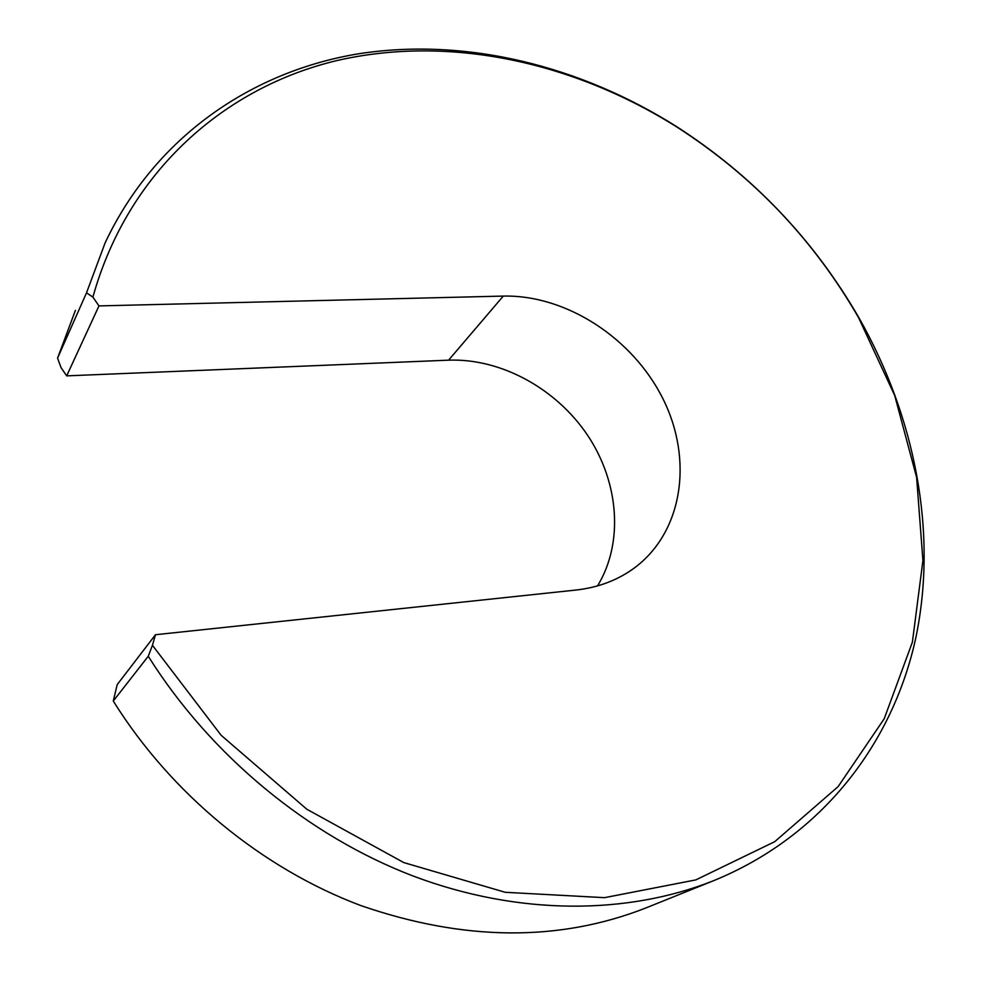 <?xml version="1.0" encoding="UTF-8"?>
<svg xmlns="http://www.w3.org/2000/svg" width="982" height="982" viewBox="0 0 982 982"><rect width="100%" height="100%" fill="white"/><g stroke="black" fill="none" stroke-linecap="round" stroke-linejoin="round"><path stroke-width="1.47" d="M75.418 310.349L57.557 358.148L86.514 292.845L105.123 242.873C155.168 136.547 252.349 71.134 358.884 53.74C466.057 37.169 579.994 65.831 675.812 126.089C752.666 175.459 813.882 239.645 859.446 318.659C914.954 417.092 937.884 531.962 915.825 637.797C892.982 742.957 822.486 836.369 713.411 880.768C627.117 915.003 518.557 915.752 413.25 876.067C308.176 835.903 210.614 755.526 148.257 656.246L113.274 701.025C171.15 793.861 262.12 868.518 360.885 905.588C463.86 941.149 558.721 941.996 645.444 908.129L647.469 907.319M113.274 701.025L117.214 684.601L155.475 634.728L152.443 645.297L221.085 735.236L306.85 809.266L403.786 862.589L505.202 892.294L604.47 897.671L695.833 879.897L774.737 841.672L838.112 786.631L884.205 718.775L912.388 642.154L922.92 560.55L916.611 477.338L894.7 395.5L858.599 317.677C813.477 239.412 752.838 175.827 676.708 126.924C574.016 62.32 450.161 34.652 337.243 60.491C225.124 87.067 127.979 171.138 92.909 297.104L98.973 305.905L503.287 296.085C566.381 294.686 633.022 338.311 663.096 399.073C693.329 459.711 683.006 532.06 634.176 568.112C617.592 580.215 598.247 587.531 576.164 590.022L155.475 634.728M98.973 305.905L66.69 375.861L448.59 360.173C501.078 358.185 556.438 388.676 587.764 435.529C618.991 482.42 623.865 542.813 597.522 585.91M66.69 375.861L61.056 367.636L57.557 358.148M86.514 292.845L92.909 297.104M152.443 645.297L148.257 656.246M503.287 296.085L448.59 360.173M713.411 880.768L645.444 908.129M676.708 126.924L675.812 126.089M858.599 317.677L859.446 318.659"/></g></svg>
